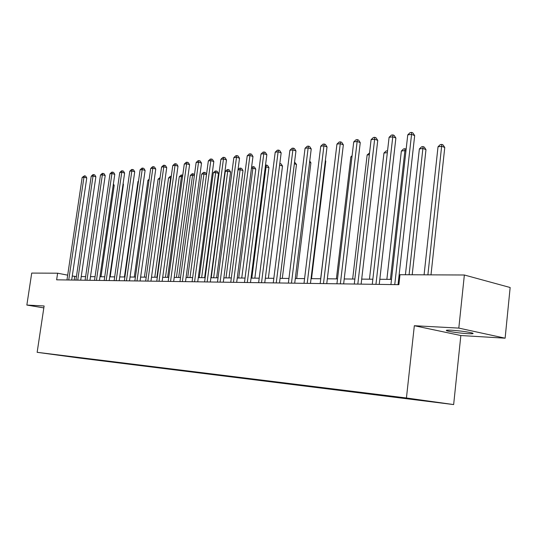 <?xml version="1.0" encoding="UTF-8"?>
<svg xmlns="http://www.w3.org/2000/svg" width="537" height="537" viewBox="0 0 537 537"><rect width="100%" height="100%" fill="white"/><g stroke="black" fill="none" stroke-linecap="round" stroke-linejoin="round"><path stroke-width="0.81" d="M451.563 330.228C446.616 329.993 445.146 330.221 447.16 330.913C452.053 332.108 458.873 333.027 467.62 333.672C472.755 333.927 474.278 333.699 472.191 332.98C467.156 331.772 460.283 330.852 451.563 330.228M396.924 396.863L407.301 398.232L396.924 396.863M505.122 338.189L458.813 328.1L414.336 325.724L460.84 335.524L505.122 338.189L510.15 287.51L464.357 275.004L399.984 274.716L398.87 284.664L56.633 279.824L57.62 273.199L31.717 273.085L26.85 305.056L43.826 307.902M460.84 335.524L453.651 404.576L78.959 357.978L37.147 352.312L406.435 397.984L453.651 404.576M52.022 354.272L44.316 353.245L52.029 354.232M79.046 357.561L86.014 358.797L420.156 400.327L412.476 398.957M79.241 357.877L61.775 355.427M412.638 399.28L385.056 395.44L61.688 355.501M458.813 328.1L464.357 275.004M414.336 325.724L406.435 397.984M37.147 352.312L44.115 305.976L26.85 305.056M76.442 276.535L72.273 276.045M67.682 275.159L57.62 273.199M399.454 279.455L398.622 279.448M391.513 279.388L379.82 279.28M372.853 279.22L361.696 279.119M354.863 279.052L344.217 278.958M337.511 278.898L327.342 278.804M320.764 278.743L311.044 278.656M304.586 278.602L295.29 278.515M288.953 278.455L280.059 278.374M273.836 278.32L265.325 278.247M259.203 278.186L251.061 278.112M245.047 278.059L237.24 277.991M231.333 277.938L223.855 277.871M218.042 277.817L210.873 277.75M205.154 277.696L198.287 277.636M192.655 277.589L186.071 277.528M180.533 277.475L174.21 277.421M168.759 277.367L162.691 277.314M157.321 277.267L151.494 277.213M146.205 277.166L140.613 277.112M135.405 277.065L130.035 277.018M124.899 276.971L119.744 276.924M114.683 276.877L109.723 276.837M104.742 276.79L99.976 276.75M95.056 276.703L90.478 276.662M85.631 276.615L81.228 276.575M74.166 280.072L74.69 276.515M86.014 358.797L86.068 358.434M71.683 280.039L86.766 177.948L83.96 177.197L68.743 279.999M82.168 177.432L84.51 175.8L83.96 177.197L82.168 177.432L66.971 279.972M84.51 175.8L85.631 176.102L86.766 177.948M100.976 276.756L114.186 185.319L113.233 185.064M113.388 184.016L114.186 185.319M80.698 280.166L95.868 176.774L93.042 176.008L77.737 280.126M91.209 176.25L92.854 174.693L93.592 174.599L93.042 176.008L91.209 176.25L75.918 280.099M93.592 174.599L94.72 174.908L95.868 176.774M89.948 280.294L105.205 175.565L102.366 174.793L86.967 280.254M100.479 175.035L102.151 173.464L102.903 173.364L102.366 174.793L100.479 175.035L85.101 280.227M102.903 173.364L104.037 173.673L105.205 175.565M99.439 280.428L114.784 174.33L111.931 173.538L96.445 280.388M109.998 173.793L111.689 172.196L112.461 172.095L111.931 173.538L109.998 173.793L94.525 280.361M112.461 172.095L113.602 172.411L114.784 174.33M110.166 276.837L123.45 184.258L123.027 184.144M123.094 183.688L123.45 184.258M138.452 181.472L137.975 181.526L124.43 276.971M137.975 181.526L138.512 181.023M109.192 280.569L124.624 173.062L121.751 172.256L106.172 280.529M119.764 172.518L121.476 170.9L122.268 170.793L121.751 172.256L119.764 172.518L104.205 280.495M122.268 170.793L123.416 171.115L124.624 173.062M149.031 180.251L147.903 180.378L134.284 277.058M147.903 180.378L149.179 179.17M119.201 280.71L134.72 171.753L131.834 170.941L116.167 280.67M129.793 171.202L131.531 169.564L132.344 169.457L131.834 170.941L129.793 171.202L114.146 280.636M132.344 169.457L133.498 169.786L134.72 171.753M159.905 178.989L158.086 179.197L144.399 277.146M158.086 179.197L160.107 177.559M129.491 280.858L145.097 170.417L142.191 169.585L126.437 280.811M140.097 169.86L141.855 168.195L142.694 168.088L142.191 169.585L140.097 169.86L124.362 280.784M142.694 168.088L143.856 168.423L145.097 170.417M156.898 277.26L170.665 177.74L168.537 177.989L154.79 277.24M171.068 177.854L170.665 177.74L171.283 176.311M168.537 177.989L170.256 176.364L171.108 176.264M140.07 281.005L155.757 169.041L152.837 168.188L136.995 280.958M150.689 168.47L152.468 166.792L153.327 166.678L152.837 168.188L150.689 168.47L134.861 280.932M153.327 166.678L154.495 167.014L155.757 169.041M167.625 277.361L181.459 176.492L179.277 176.747L165.456 277.34M182.533 176.801L181.459 176.492L181.895 174.995L182.748 175.243M179.277 176.747L181.016 175.096L181.895 174.995M150.944 281.16L166.718 167.625L163.785 166.759L147.856 281.113M161.57 167.047L163.376 165.342L164.262 165.228L163.785 166.759L161.57 167.047L145.661 281.086M164.262 165.228L165.436 165.571L166.718 167.625M178.653 277.461L192.555 175.203L190.313 175.465L176.425 277.441M194.34 175.733L192.555 175.203L192.971 173.693L194.488 174.646M190.313 175.465L192.071 173.8L192.971 173.693M162.14 281.314L177.995 166.168L175.042 165.289L159.033 281.274M172.766 165.584L174.592 163.859L175.505 163.738L175.042 165.289L172.766 165.584L156.77 281.24M175.505 163.738L176.686 164.087L177.995 166.168M189.991 277.562L203.953 173.887L201.65 174.149L187.695 277.542M206.49 174.639L203.953 173.887L204.355 172.35L205.483 172.692L206.53 174.344M201.65 174.149L203.436 172.464L204.355 172.35M173.652 281.482L189.588 164.671L186.621 163.772L170.531 281.435M184.278 164.08L186.138 162.328L187.071 162.201L186.621 163.772L184.278 164.08L168.202 281.401M187.071 162.201L188.259 162.563L189.588 164.671M204.624 277.696L218.505 173.377L215.673 172.525L213.303 172.8L199.294 277.649M201.65 277.669L215.673 172.525L216.062 170.974L217.196 171.316L218.505 173.377M213.303 172.8L215.115 171.088L216.062 170.974M185.513 281.65L201.523 163.127L198.542 162.214L182.372 281.603M196.133 162.53L198.012 160.751L198.979 160.623L198.542 162.214L196.133 162.53L179.976 281.569M198.979 160.623L200.173 160.986L201.523 163.127M216.639 277.804L230.574 172.001L227.735 171.128L225.292 171.41L211.222 277.757M213.652 277.777L227.735 171.128L228.104 169.558L229.245 169.907L230.574 172.001M225.292 171.41L227.131 169.672L228.104 169.558M197.723 281.818L213.813 161.536L210.819 160.61L194.569 281.777M208.336 160.932L210.242 159.127L211.236 158.999L210.819 160.61L208.336 160.932L192.098 281.737M211.236 158.999L212.437 159.368L213.813 161.536M229.004 277.918L242.993 170.578L240.14 169.692L237.985 169.94M225.996 277.891L240.14 169.692L240.495 168.101L241.637 168.457L242.993 170.578M238.032 169.605L239.495 168.222L240.495 168.101M210.316 281.999L226.473 159.905L223.466 158.959L207.141 281.952M220.902 159.294L222.842 157.462L223.869 157.321L223.466 158.959L220.902 159.294L204.597 281.918M223.869 157.321L225.07 157.703L226.473 159.905M241.737 278.032L255.78 169.115L252.914 168.215L251.43 168.383M238.717 278.005L252.914 168.215L253.249 166.604L254.397 166.96L255.78 169.115M251.564 167.336L253.249 166.604M223.291 282.18L239.522 158.22L236.495 157.254L220.103 282.133M233.857 157.596L235.824 155.737L236.884 155.596L236.495 157.254L233.857 157.596L217.478 282.1M236.884 155.596L238.092 155.985L239.522 158.22M254.853 278.146L268.943 167.604L265.305 166.779M251.819 278.119L266.07 166.692L266.386 165.054L267.54 165.423L268.943 167.604M265.506 165.161L266.386 165.054M236.676 282.368L252.974 156.482L249.933 155.495L233.474 282.328M247.215 155.851L249.215 153.965L250.302 153.817L249.933 155.495L247.215 155.851L230.762 282.287M250.302 153.817L251.517 154.213L252.974 156.482M268.366 278.273L282.509 166.054L279.623 165.121L265.332 278.247M279.824 163.476L281.073 163.839L282.509 166.054M279.918 163.463L279.623 165.121M250.49 282.563L266.849 154.69L263.801 153.683L247.275 282.522M260.995 154.052L263.023 152.132L264.144 151.984L263.801 153.683L260.995 154.052L244.476 282.482M264.144 151.984L265.359 152.387L266.849 154.69M282.308 278.394L296.491 164.456L294.357 163.751M294.571 162.053L296.491 164.456M264.754 282.764L281.166 152.837L278.112 151.81L261.526 282.724M275.212 152.193L277.267 150.239L278.428 150.085L278.112 151.81L275.212 152.193L258.633 282.684M278.428 150.085L279.649 150.501L281.166 152.837M296.686 278.528L310.91 162.805L309.58 162.362M309.748 161.026L310.91 162.805M279.488 282.972L295.954 150.931L292.887 149.883L276.246 282.932M289.893 150.273L291.98 148.293L293.182 148.131L292.887 149.883L289.893 150.273L273.259 282.885M293.182 148.131L294.41 148.554L295.954 150.931M311.527 278.663L325.784 161.1L325.321 160.946M325.375 160.482L325.784 161.1M294.719 283.187L311.232 148.957L308.151 147.883L291.463 283.147M305.056 148.286L307.184 146.272L308.419 146.111L308.151 147.883L305.056 148.286L288.376 283.1M308.419 146.111L309.654 146.541L311.232 148.957M335.195 158.677L320.676 278.743M310.467 283.415L327.02 146.916L323.932 145.822L307.204 283.368M320.737 146.239L322.898 144.191L324.173 144.023L323.932 145.822L320.737 146.239L304.009 283.321M324.173 144.023L325.409 144.46L327.02 146.916M351.977 156.737L350.856 156.864L336.397 278.884M350.856 156.864L352.097 155.69M326.764 283.643L343.351 144.802L340.257 143.688L323.489 283.596M336.947 144.117L339.142 142.036L340.471 141.862L340.257 143.688L336.947 144.117L320.186 283.549M340.471 141.862L341.707 142.312L343.351 144.802M369.342 154.723L367.133 154.978L352.655 279.032M367.133 154.978L369.557 152.917M343.64 283.878L360.253 142.62L357.152 141.479L340.357 283.838M353.729 141.929L355.957 139.808L357.327 139.627L357.152 141.479L353.729 141.929L336.934 283.784M357.327 139.627L358.568 140.083L360.253 142.62M387.338 152.642L383.955 153.032L369.463 279.186M383.955 153.032L386.123 150.971L387.546 150.83M387.492 150.81L387.439 151.81M361.119 284.127L377.753 140.365L374.645 139.19L357.83 284.08M371.101 139.654L373.369 137.499L374.786 137.311L374.645 139.19L371.101 139.654L354.286 284.033M374.786 137.311L376.028 137.781L377.753 140.365M390.419 279.374L404.911 150.602L401.354 151.018L386.868 279.347M405.945 150.991L404.911 150.602L404.985 148.749L406.147 149.192M401.354 151.018L403.562 148.917L404.985 148.749M379.243 284.382L395.883 138.022L392.775 136.821L375.947 284.335M389.097 137.304L391.406 135.109L392.876 134.915L392.775 136.821L389.097 137.304L372.269 284.288M392.876 134.915L394.118 135.391L395.883 138.022M412.194 274.769L425.982 149.635L423.049 148.501L419.37 148.93L405.415 274.743M409.093 274.756L423.082 146.621L424.257 147.078L425.982 149.635M419.37 148.93L421.612 146.796L423.082 146.621M398.038 284.65L414.678 135.593L411.57 134.364L394.749 284.603M407.758 134.861L410.107 132.626L411.631 132.424L411.57 134.364L407.758 134.861L390.929 284.55M411.631 132.424L412.879 132.921L414.678 135.593M430.996 274.857L444.764 147.487L441.837 146.326L438.024 146.769L424.082 274.823M427.895 274.843L441.83 144.419L442.998 144.883L444.764 147.487M438.024 146.769L440.306 144.594L441.83 144.419M447.24 330.168L447.16 330.913"/></g></svg>

